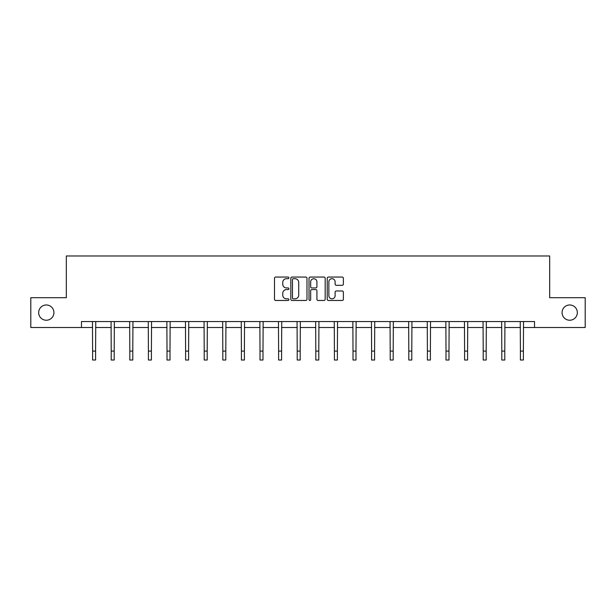 <?xml version="1.0" encoding="UTF-8"?>
<svg xmlns="http://www.w3.org/2000/svg" width="616" height="616" viewBox="0 0 616 616"><rect width="100%" height="100%" fill="white"/><g stroke="black" fill="none" stroke-linecap="round" stroke-linejoin="round"><path stroke-width="0.92" d="M288.927 277.878A0.816 0.816 0 0 0 288.103 277.061L275.668 277.061A1.17 1.17 0 0 0 274.497 278.232L274.497 299.299A1.17 1.17 0 0 0 275.668 300.469L288.103 300.469A0.816 0.816 0 0 0 288.927 299.645A0.816 0.816 0 0 0 288.103 298.829L286.494 298.829A3.742 3.742 0 0 1 282.752 295.079L282.752 293.324A3.742 3.742 0 0 1 286.494 289.582L288.103 289.582A0.816 0.816 0 0 0 288.927 288.765A0.816 0.816 0 0 0 288.103 287.942L286.494 287.942A3.742 3.742 0 0 1 282.752 284.199L282.752 282.444A3.742 3.742 0 0 1 286.494 278.702L288.103 278.702A0.816 0.816 0 0 0 288.927 277.878M562.069 312.605A7.631 7.631 0 0 0 569.7 320.235A7.631 7.631 0 0 0 577.331 312.605A7.631 7.631 0 0 0 569.7 304.974A7.631 7.631 0 0 0 562.069 312.605M38.669 312.605A7.631 7.631 0 0 0 46.3 320.235A7.631 7.631 0 0 0 53.931 312.605A7.631 7.631 0 0 0 46.3 304.974A7.631 7.631 0 0 0 38.669 312.605M342.203 285.308A1.17 1.17 0 0 0 343.374 284.138L343.374 278.232A1.17 1.17 0 0 0 342.203 277.061L328.39 277.061A1.17 1.17 0 0 0 327.219 278.232L327.219 299.299A1.17 1.17 0 0 0 328.39 300.469L342.203 300.469A1.17 1.17 0 0 0 343.374 299.299L343.374 292.153A1.17 1.17 0 0 0 342.203 290.983L336.29 290.983A1.17 1.17 0 0 0 335.119 292.153L335.119 295.695A3.134 3.134 0 0 1 331.993 298.829A3.134 3.134 0 0 1 328.859 295.695L328.859 281.828A3.134 3.134 0 0 1 331.993 278.702A3.134 3.134 0 0 1 335.119 281.828L335.119 284.138A1.17 1.17 0 0 0 336.29 285.308L342.203 285.308M81.474 327.512L30.8 327.512L30.8 297.705L66.328 297.705L66.328 255.979L549.672 255.979L549.672 297.705L585.2 297.705L585.2 327.512L534.526 327.512L534.526 321.552L81.474 321.552L81.474 327.512L92.616 327.512M306.976 278.232A1.17 1.17 0 0 0 305.805 277.061L291.999 277.061A1.17 1.17 0 0 0 290.829 278.232L290.829 299.299A1.17 1.17 0 0 0 291.999 300.469L305.805 300.469A1.17 1.17 0 0 0 306.976 299.299L306.976 278.232M310.195 277.061L324.001 277.061A1.17 1.17 0 0 1 325.171 278.232L325.171 299.299A1.17 1.17 0 0 1 324.001 300.469L318.095 300.469A1.17 1.17 0 0 1 316.924 299.299L316.924 290.752A1.17 1.17 0 0 0 315.754 289.582L311.835 289.582A1.17 1.17 0 0 0 310.664 290.752L310.664 299.645A0.816 0.816 0 0 1 309.84 300.469A0.816 0.816 0 0 1 309.024 299.645L309.024 278.232A1.17 1.17 0 0 1 310.195 277.061M95.596 327.512L111.219 327.512M114.199 327.512L129.814 327.512M132.794 327.512L148.417 327.512M151.397 327.512L167.013 327.512M169.993 327.512L185.616 327.512M188.596 327.512L204.212 327.512M207.192 327.512L222.815 327.512M225.795 327.512L241.41 327.512M244.39 327.512L260.014 327.512M262.994 327.512L278.609 327.512M281.589 327.512L297.212 327.512M300.192 327.512L315.808 327.512M318.788 327.512L334.411 327.512M337.391 327.512L353.007 327.512M355.986 327.512L371.61 327.512M374.59 327.512L390.205 327.512M393.185 327.512L408.808 327.512M411.788 327.512L427.404 327.512M430.384 327.512L446.007 327.512M448.987 327.512L464.603 327.512M467.583 327.512L483.206 327.512M486.186 327.512L501.801 327.512M504.781 327.512L520.404 327.512M523.384 327.512L534.526 327.512M293.285 278.702A0.816 0.816 0 0 0 292.461 279.518L292.461 298.005A0.816 0.816 0 0 0 293.285 298.829L294.979 298.829A3.742 3.742 0 0 0 298.729 295.079L298.729 282.444A3.742 3.742 0 0 0 294.979 278.702L293.285 278.702M316.924 281.889A3.134 3.134 0 0 0 313.79 278.755A3.134 3.134 0 0 0 310.664 281.889L310.664 286.771A1.17 1.17 0 0 0 311.835 287.942L315.754 287.942A1.17 1.17 0 0 0 316.924 286.771L316.924 281.889M92.469 321.552L92.616 351.082L95.596 351.082L95.749 321.552M92.616 351.082L92.616 360.021L95.596 360.021L95.596 351.082M111.065 321.552L111.219 351.082L114.199 351.082L114.353 321.552M111.219 351.082L111.219 360.021L114.199 360.021L114.199 351.082M129.668 321.552L129.814 351.082L132.794 351.082L132.948 321.552M129.814 351.082L129.814 360.021L132.794 360.021L132.794 351.082M148.264 321.552L148.417 351.082L151.397 351.082L151.551 321.552M148.417 351.082L148.417 360.021L151.397 360.021L151.397 351.082M166.867 321.552L167.013 351.082L169.993 351.082L170.147 321.552M167.013 351.082L167.013 360.021L169.993 360.021L169.993 351.082M185.462 321.552L185.616 351.082L188.596 351.082L188.75 321.552M185.616 351.082L185.616 360.021L188.596 360.021L188.596 351.082M204.065 321.552L204.212 351.082L207.192 351.082L207.346 321.552M204.212 351.082L204.212 360.021L207.192 360.021L207.192 351.082M222.661 321.552L222.815 351.082L225.795 351.082L225.949 321.552M222.815 351.082L222.815 360.021L225.795 360.021L225.795 351.082M241.264 321.552L241.41 351.082L244.39 351.082L244.544 321.552M241.41 351.082L241.41 360.021L244.39 360.021L244.39 351.082M259.86 321.552L260.014 351.082L262.994 351.082L263.14 321.552M260.014 351.082L260.014 360.021L262.994 360.021L262.994 351.082M278.463 321.552L278.609 351.082L281.589 351.082L281.743 321.552M278.609 351.082L278.609 360.021L281.589 360.021L281.589 351.082M297.058 321.552L297.212 351.082L300.192 351.082L300.339 321.552M297.212 351.082L297.212 360.021L300.192 360.021L300.192 351.082M315.661 321.552L315.808 351.082L318.788 351.082L318.942 321.552M315.808 351.082L315.808 360.021L318.788 360.021L318.788 351.082M334.257 321.552L334.411 351.082L337.391 351.082L337.537 321.552M334.411 351.082L334.411 360.021L337.391 360.021L337.391 351.082M352.86 321.552L353.007 351.082L355.986 351.082L356.14 321.552M353.007 351.082L353.007 360.021L355.986 360.021L355.986 351.082M371.456 321.552L371.61 351.082L374.59 351.082L374.736 321.552M371.61 351.082L371.61 360.021L374.59 360.021L374.59 351.082M390.051 321.552L390.205 351.082L393.185 351.082L393.339 321.552M390.205 351.082L390.205 360.021L393.185 360.021L393.185 351.082M408.654 321.552L408.808 351.082L411.788 351.082L411.935 321.552M408.808 351.082L408.808 360.021L411.788 360.021L411.788 351.082M427.25 321.552L427.404 351.082L430.384 351.082L430.538 321.552M427.404 351.082L427.404 360.021L430.384 360.021L430.384 351.082M445.853 321.552L446.007 351.082L448.987 351.082L449.133 321.552M446.007 351.082L446.007 360.021L448.987 360.021L448.987 351.082M464.449 321.552L464.603 351.082L467.583 351.082L467.737 321.552M464.603 351.082L464.603 360.021L467.583 360.021L467.583 351.082M483.052 321.552L483.206 351.082L486.186 351.082L486.332 321.552M483.206 351.082L483.206 360.021L486.186 360.021L486.186 351.082M501.647 321.552L501.801 351.082L504.781 351.082L504.935 321.552M501.801 351.082L501.801 360.021L504.781 360.021L504.781 351.082M520.25 321.552L520.404 351.082L523.384 351.082L523.531 321.552M520.404 351.082L520.404 360.021L523.384 360.021L523.384 351.082"/></g></svg>
